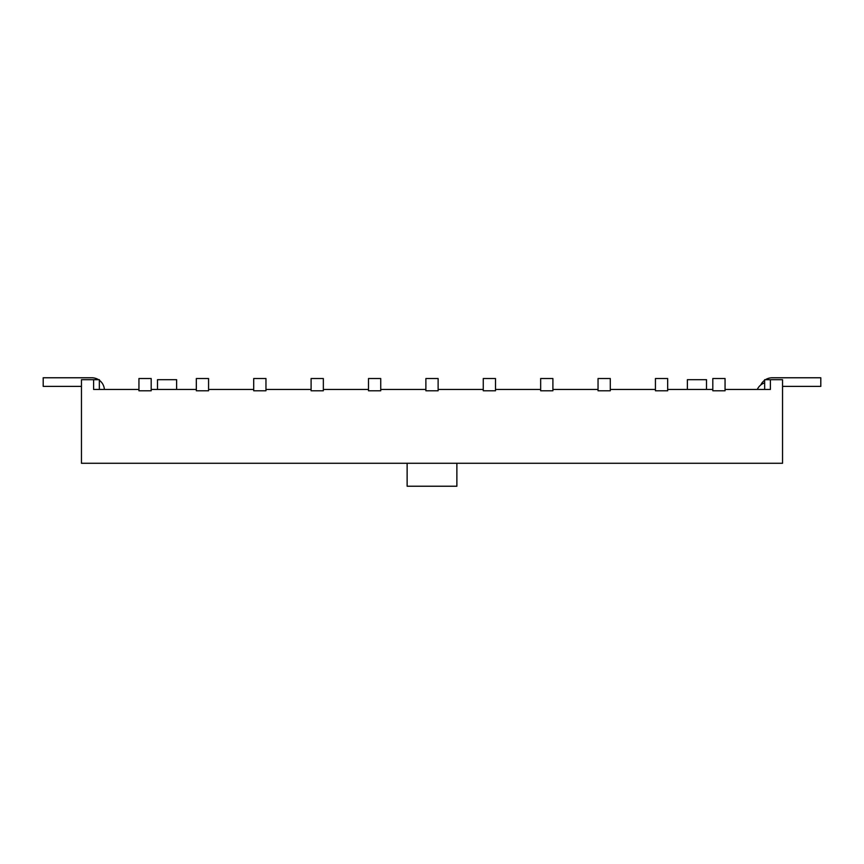 <?xml version="1.0" encoding="UTF-8"?>
<svg xmlns="http://www.w3.org/2000/svg" width="864" height="864" viewBox="0 0 864 864"><rect width="100%" height="100%" fill="white"/><g stroke="black" fill="none" stroke-linecap="round" stroke-linejoin="round"><path stroke-width="1.3" d="M99.349 389.437L99.349 379.685L93.604 379.685L93.604 389.437L138.942 389.437M151.189 389.437L196.333 389.437M208.57 389.437L253.714 389.437M265.961 389.437L311.105 389.437M323.341 389.437L368.496 389.437M380.732 389.437L425.876 389.437M438.124 389.437L483.268 389.437M495.504 389.437L540.659 389.437M552.895 389.437L598.039 389.437M610.286 389.437L655.43 389.437M667.667 389.437L712.811 389.437M725.058 389.437L770.396 389.437L770.396 379.685L782.546 379.685L782.546 463.277L81.454 463.277L81.454 379.685L93.604 379.685M407.128 463.277L407.128 486.227L456.872 486.227L456.872 463.277M764.651 389.437L764.651 379.685L770.396 379.685M176.623 389.437L176.623 379.685L157.496 379.685L157.496 389.437M706.504 389.437L706.504 379.685L687.377 379.685L687.377 389.437M725.058 390.776L712.811 390.776L712.811 378.529L725.058 378.529L725.058 390.776M667.667 390.776L655.43 390.776L655.43 378.529L667.667 378.529L667.667 390.776M610.286 390.776L598.039 390.776L598.039 378.529L610.286 378.529L610.286 390.776M552.895 390.776L540.659 390.776L540.659 378.529L552.895 378.529L552.895 390.776M495.504 390.776L483.268 390.776L483.268 378.529L495.504 378.529L495.504 390.776M438.124 390.776L425.876 390.776L425.876 378.529L438.124 378.529L438.124 390.776M380.732 390.776L368.496 390.776L368.496 378.529L380.732 378.529L380.732 390.776M323.341 390.776L311.105 390.776L311.105 378.529L323.341 378.529L323.341 390.776M265.961 390.776L253.714 390.776L253.714 378.529L265.961 378.529L265.961 390.776M208.57 390.776L196.333 390.776L196.333 378.529L208.57 378.529L208.57 390.776M151.189 390.776L138.942 390.776L138.942 378.529L151.189 378.529L151.189 390.776M764.651 382.86A12.431 12.431 0 0 0 757.296 389.437M81.454 386.381L43.2 386.381L43.2 377.773L91.843 377.773A12.571 12.571 0 0 1 98.507 379.685M99.349 380.257A12.571 12.571 0 0 1 104.382 389.437M760.795 384.955A12.571 12.571 0 0 1 764.651 380.257M765.493 379.685A12.571 12.571 0 0 1 772.157 377.773L820.8 377.773L820.8 386.381L782.546 386.381"/></g></svg>
